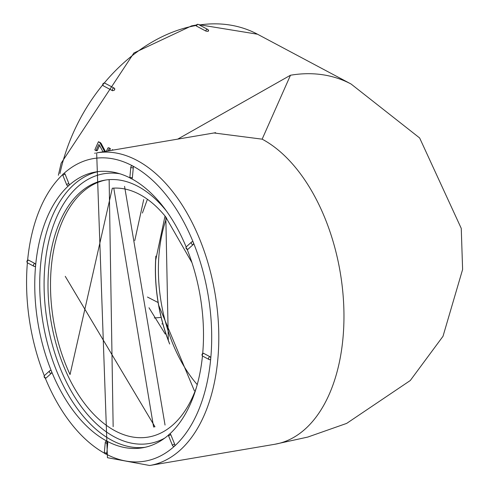 <?xml version="1.0" encoding="UTF-8"?>
<svg xmlns="http://www.w3.org/2000/svg" width="490" height="490" viewBox="0 0 490 490"><rect width="100%" height="100%" fill="white"/><g stroke="black" fill="none" stroke-linecap="round" stroke-linejoin="round"><path stroke-width="0.73" d="M114.734 88.543L114.366 90.191L112.59 90.748A1.556 1.145 -62 0 1 112.651 88.849A1.556 1.145 -62 0 1 114.286 88.188A1.556 1.145 -62 0 1 114.531 88.384L114.721 88.531A1.556 1.556 0 0 0 114.286 88.188L105.013 83.251A1.556 1.145 118 0 0 103.372 83.906A1.556 1.145 118 0 0 103.31 85.805L112.59 90.748M103.31 85.805L103.121 85.658A1.556 1.556 0 0 1 105.013 83.251A1.556 1.145 118 0 1 105.258 83.447M199.363 24.978A158.54 116.81 -62 0 1 257.513 34.22L351.171 84.078A158.54 116.81 118 0 0 351.122 84.053A158.54 116.81 118 0 0 290.472 75.24L177.717 139.129M207.748 29.437A1.556 1.556 0 0 1 208.569 30.956L207.307 31.348L205.775 31.029A1.556 1.145 -62 0 1 207.748 29.437L198.475 24.5A1.556 1.145 118 0 0 196.502 26.093L205.775 31.029M196.502 26.093L196.196 25.731A1.556 1.556 0 0 1 198.475 24.5M105.399 151.398L101.013 143.239L98.484 141.696A160.095 117.955 118 0 0 94.833 149.916L95.55 150.412L96.267 150.118A160.095 117.955 -62 0 1 98.662 144.642L99.207 144.752L103.004 151.808M109.454 150.712A158.54 116.81 -62 0 1 110.409 148.623L108.639 147.686L107.898 147.986A160.095 117.955 118 0 0 106.44 151.22M95.55 150.412L96.646 150.773L97.357 150.485A158.54 116.81 -62 0 1 99.568 145.426M193.158 244.577A1.556 1.176 -132.2 0 1 191.51 243.714A1.556 1.176 -132.2 0 1 191.553 242.048A1.556 1.176 -132.2 0 1 192.037 241.821A1.556 0.913 80.4 0 1 192.337 241.668A1.556 0.913 80.4 0 1 193.348 242.519A1.556 0.913 80.4 0 1 193.158 244.577L188.093 249.177A1.556 0.913 80.4 0 1 187.793 249.33A1.556 1.556 0 0 1 186.488 246.642A1.556 1.176 47.8 0 0 186.451 248.308A1.556 1.176 47.8 0 0 188.093 249.177M133.286 167.807A1.556 0.521 -174.7 0 1 131.638 167.715A1.556 0.521 -174.7 0 1 130.806 167.17A1.556 1.556 0 0 1 132.098 165.779A1.556 0.913 80.4 0 1 132.49 165.853A1.556 0.913 80.4 0 1 133.286 167.807L132.374 177.631A1.556 0.913 80.4 0 1 131.706 178.666A1.556 0.913 80.4 0 1 131.308 178.593M131.485 178.691A139.889 82.228 80.4 0 1 186.182 247.021M187.107 249.288A139.889 82.228 80.4 0 1 202.695 353.523M203.687 353.363A1.556 1.145 118 0 0 202.388 354.65A1.556 1.145 118 0 0 202.823 356.193A1.556 1.556 0 0 1 203.289 353.29A1.556 0.913 80.4 0 1 203.687 353.363L209.934 356.689A1.556 0.913 80.4 0 1 210.731 358.643A1.556 0.913 80.4 0 1 210.063 359.678A1.556 0.913 80.4 0 1 209.665 359.605A1.556 1.145 -62 0 1 209.071 359.519A1.556 1.145 -62 0 1 208.636 357.976A1.556 1.145 -62 0 1 209.934 356.689M169.558 434.14A1.556 0.913 80.4 0 1 169.859 433.987A1.556 0.913 80.4 0 1 170.869 434.838L174.642 444.136A1.556 0.913 80.4 0 1 174.452 446.2A1.556 0.913 80.4 0 1 174.152 446.353A1.556 1.556 0 0 1 172.449 445.404A1.556 0.441 -22.1 0 1 173.111 444.712A1.556 0.441 -22.1 0 1 174.642 444.136M202.468 355.936A139.889 82.228 80.4 0 1 169.681 434.03M168.683 434.918A139.889 82.228 80.4 0 1 142.529 447.799A139.889 82.228 80.4 0 1 106.949 441.159A1.556 0.913 80.4 0 1 107.745 443.113L106.832 452.938A1.556 0.913 80.4 0 1 106.165 453.979A1.556 0.913 80.4 0 1 105.767 453.905M107.745 443.113A1.556 0.521 -174.7 0 1 106.103 443.021A1.556 0.521 -174.7 0 1 105.27 442.476A1.556 1.556 0 0 1 106.557 441.086A1.556 0.913 80.4 0 1 106.949 441.159A139.889 82.228 80.4 0 1 51.481 371.279A1.556 0.913 80.4 0 1 51.291 373.343L46.225 377.937A1.556 0.913 80.4 0 1 45.925 378.09A1.556 1.556 0 0 1 44.621 375.407A1.556 1.176 47.8 0 0 44.584 377.067A1.556 1.176 47.8 0 0 46.225 377.937M28.598 260.147A1.556 1.145 118 0 0 27.299 261.44A1.556 1.145 118 0 0 27.728 262.983A1.556 1.556 0 0 1 28.2 260.074A1.556 0.913 80.4 0 1 28.598 260.147L34.845 263.479A1.556 0.913 80.4 0 1 35.635 265.427A139.889 82.228 80.4 0 1 68.704 185.618A1.556 0.913 80.4 0 1 68.404 185.771A1.556 1.556 0 0 1 66.701 184.822A1.556 0.441 -22.1 0 1 67.363 184.124A1.556 0.441 -22.1 0 1 68.894 183.554A1.556 0.913 80.4 0 1 68.704 185.618A139.889 82.228 80.4 0 1 95.728 171.959A139.889 82.228 80.4 0 1 130.144 177.986M63.81 173.552A1.556 0.913 80.4 0 1 64.11 173.405A1.556 0.913 80.4 0 1 65.121 174.256L68.894 183.554M51.291 373.343A1.556 1.176 -132.2 0 1 49.643 372.474A1.556 1.176 -132.2 0 1 49.686 370.808A1.556 1.176 -132.2 0 1 50.17 370.581A1.556 0.913 80.4 0 1 50.47 370.428A1.556 0.913 80.4 0 1 51.481 371.279A139.889 82.228 80.4 0 1 35.635 265.427A1.556 0.913 80.4 0 1 34.968 266.468A1.556 0.913 80.4 0 1 34.576 266.395A1.556 1.145 -62 0 1 33.982 266.309A1.556 1.145 -62 0 1 33.547 264.765A1.556 1.145 -62 0 1 34.845 263.479M290.472 75.24L262.144 139.166L214.014 132.974L215.649 132.655M143.711 199.565L134.762 240.608M166.588 217.891A119.903 70.474 -99.6 0 0 196.992 384.313M106.018 179.971A130.285 76.581 80.4 0 0 70.046 374.544L112.302 188.221A121.238 71.264 80.4 0 1 165.43 216.5L191.958 262.646M124.564 186.378L165.044 425.057M113.772 188.123L153.59 426.998L154.963 426.772L65.262 276.342M109.135 179.646L113.153 426.655M165.032 216.017L155.71 260.061A121.091 71.173 -99.6 0 0 168.303 340.274L169.669 344.029A121.238 71.264 -99.6 0 1 155.869 256.105L155.71 260.061M168.303 340.274L165.822 216.966M194.365 390.781L158.54 304.952M166.459 211.061A130.285 76.581 -99.6 0 0 137.911 186.347A130.285 76.581 -99.6 0 0 104.774 180.167A130.285 76.581 -99.6 0 0 51.07 321.428A130.285 76.581 -99.6 0 0 148.36 437.068A130.285 76.581 -99.6 0 0 196.404 387.553M208.256 30.601L208.189 31.25M114.531 88.384L114.746 89.652M113.362 150.05L112.363 149.634A160.095 117.955 118 0 0 112.069 150.265M113.19 150.075L112.363 149.634M95.501 153.088L94.65 153.26M97.357 150.485L96.267 150.118M99.274 144.881L98.662 144.642M110.409 148.623L108.639 147.686M108.094 150.945A160.095 117.955 -62 0 1 109.35 148.188M104.603 151.533L99.954 142.798L98.484 141.696M101.013 143.239L99.954 142.798M100.352 142.566L99.292 142.125M63.933 173.442A153.468 90.209 80.4 0 1 132.49 165.853L132.49 165.853A153.468 90.209 80.4 0 1 193.348 242.519L193.348 242.519A153.468 90.209 80.4 0 1 210.731 358.643L210.731 358.643A153.468 90.209 80.4 0 1 174.452 446.2L174.452 446.2A153.468 90.209 80.4 0 1 105.95 453.997M59.958 173.521A158.54 116.81 -62 0 1 102.747 84.868M162.398 323.896A158.54 116.81 -62 0 1 161.835 323.951M104.229 83.067A158.54 116.81 -62 0 1 196.239 25.48M104.578 453.256A153.468 90.209 80.4 0 1 45.245 378.053M27.611 260.306A153.468 90.209 80.4 0 1 62.916 174.379M44.327 375.769A153.468 90.209 80.4 0 1 27.391 262.732M96.659 152.88L107.433 457.697L149.695 465.5A158.54 93.192 -99.6 0 0 218.583 326.989A158.54 93.192 -99.6 0 0 136.98 160.401A158.54 93.192 -99.6 0 0 96.659 152.88L214.057 132.962M262.144 139.166A158.54 93.192 80.4 0 1 343.747 305.754A158.54 93.192 80.4 0 1 274.859 444.265A158.54 93.192 80.4 0 1 274.823 444.271L307.745 437.08L346.663 423.397L410.271 380.528L443.009 336.287L462.609 269.469L461.255 228.395L419.648 137.972L351.122 84.053M154.27 317.943A153.468 113.068 118 0 0 160.873 317.398M144.997 447.315A139.889 82.228 80.4 0 1 43.022 322.794A139.889 82.228 80.4 0 1 98.221 171.604M119.836 173.766A136.784 80.397 -99.6 0 0 47.303 322.065A136.784 80.397 -99.6 0 0 164.689 438.14M130.806 167.17L129.899 176.994A1.556 0.521 5.3 0 0 130.732 177.539A1.556 0.521 5.3 0 0 132.374 177.631M65.121 174.256A1.556 0.441 157.9 0 0 63.584 174.826A1.556 0.441 157.9 0 0 62.928 175.518L66.701 184.822M105.27 442.476L104.358 452.301A1.556 0.521 5.3 0 0 105.191 452.852A1.556 0.521 5.3 0 0 106.832 452.938M170.869 434.838A1.556 0.441 157.9 0 0 169.332 435.408A1.556 0.441 157.9 0 0 168.676 436.106L172.449 445.404M147.404 199.277L142.412 213.034M148.997 307.763L165.234 334.039M149.695 465.5L274.859 444.265M58.359 175.261L61.164 163.176L133.893 52.994L191.572 25.878L196.466 24.984M198.732 24.641L257.513 34.22M158.129 302.544L147.459 297.05M129.899 176.994A1.556 1.556 0 0 0 131.706 178.666M27.728 262.983L33.982 266.309A1.556 1.556 0 0 0 34.968 266.468M44.621 375.407L49.686 370.808A1.556 1.556 0 0 1 50.47 370.428M64.11 173.405A1.556 1.556 0 0 0 62.928 175.518M104.358 452.301A1.556 1.556 0 0 0 106.165 453.979M210.063 359.678A1.556 1.556 0 0 1 209.071 359.519L202.823 356.193M169.859 433.987A1.556 1.556 0 0 0 168.676 436.106M192.337 241.668A1.556 1.556 0 0 0 191.553 242.048L186.488 246.642"/></g></svg>
